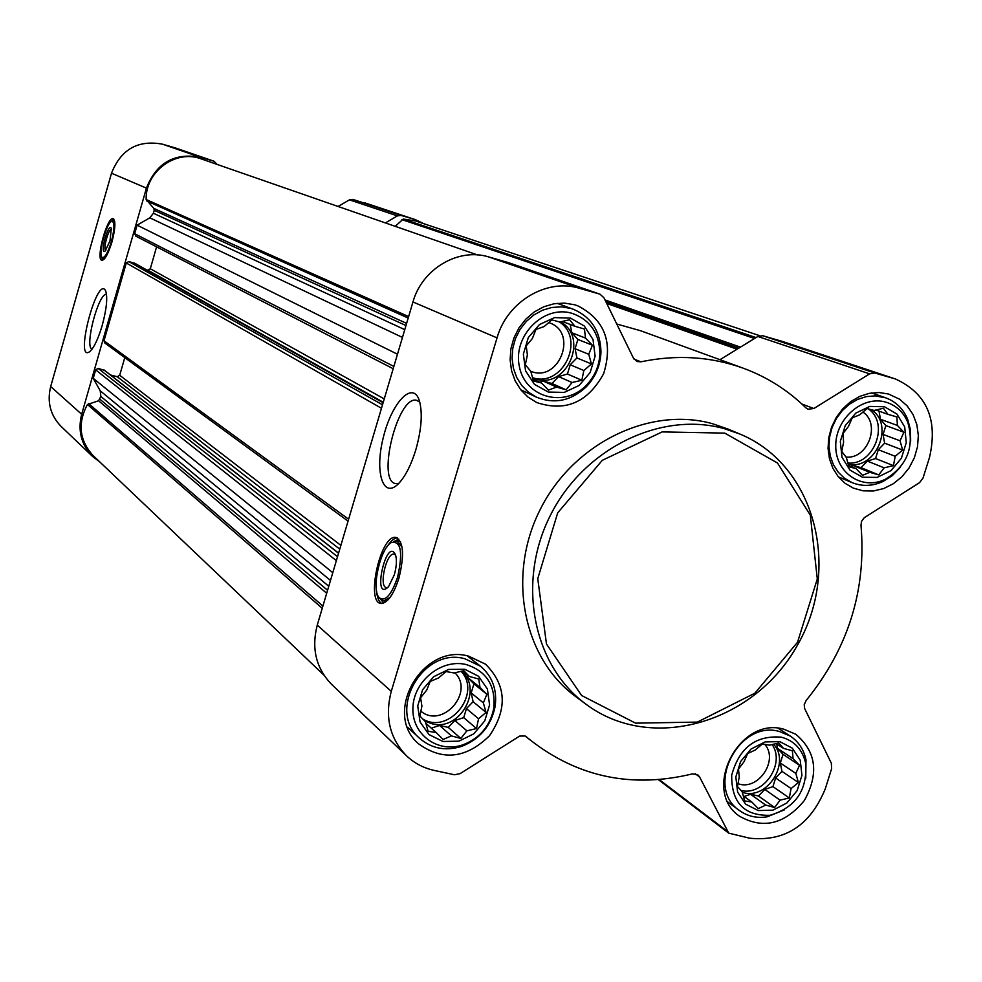 <?xml version="1.0" encoding="UTF-8"?>
<svg xmlns="http://www.w3.org/2000/svg" width="982" height="982" viewBox="0 0 982 982"><rect width="100%" height="100%" fill="white"/><g stroke="black" fill="none" stroke-linecap="round" stroke-linejoin="round"><path stroke-width="1.47" d="M92.001 349.211C84.292 346.609 98.531 292.746 106.522 294.293M779.806 741.631L765.064 741.926L751.07 749.021L740.624 761.516L735.825 776.934L737.629 792.155L745.645 804.16L758.264 810.567L772.944 810.15L786.815 803.031L797.151 790.62L801.938 775.35L800.232 760.215L792.351 748.174L779.806 741.631M769.581 745.178L778.836 742.981L783.464 748.358L792.4 750.8L793.063 758.693L799.532 765.273L795.837 773.411L798.391 782.519L791.087 788.571L789.283 797.961L780.076 800.158L774.638 807.511L765.727 805.093L758.325 808.603L751.831 802.036L744.687 800.919L742.134 791.75L737.421 786.447L739.262 776.995L738.501 769.078L744.012 761.713L747.683 753.513L755.133 750.064L762.462 743.951L769.581 745.178M884.463 406.744L869.757 406.413L855.739 413.152L845.22 425.66L840.31 441.409L841.991 457.256L849.909 470.034L862.442 477.215L877.098 477.424L890.981 470.636L901.39 458.238L906.276 442.624L904.692 426.875L896.922 414.06L884.463 406.744M874.09 410.439L883.432 408.254L887.912 414.33L896.897 416.945L897.401 425.452L903.906 432.24L900.064 440.808L902.63 450.051L895.216 456.299L893.436 465.64L884.144 467.825L878.755 474.907L869.782 472.317L862.478 475.337L855.948 468.561L848.927 466.781L846.349 457.502L841.783 451.487L843.599 442.084L842.998 433.541L848.46 426.458L852.278 417.816L859.631 414.87L867.094 408.561L874.09 410.439M570.542 318.131L554.548 317.603L539.462 324.539L528.316 337.575L523.357 354.109L525.554 370.803L534.466 384.343L548.263 392.039L564.208 392.419L579.147 385.447L590.157 372.509L595.117 356.147L593.018 339.551L584.265 325.975L570.542 318.131M559.801 322.022L569.609 319.739L574.924 326.282L584.45 329.044L585.505 338.09L592.428 345.222L588.758 354.281L591.459 363.954L583.848 370.521L581.835 380.255L572.076 382.526L566.098 389.829L556.573 387.092L548.41 390.1L541.45 382.98L533.471 380.955L530.746 371.233L525.333 364.776L527.383 354.968L526.229 345.897L532.305 338.594L535.951 329.449L544.188 326.515L551.847 319.874L559.801 322.022M464.719 669.245L448.7 669.405L433.639 676.721L422.579 689.769L417.731 705.923L420.063 721.942L429.073 734.622L442.943 741.471L458.901 741.177L473.815 733.824L484.752 720.886L489.588 704.892L487.379 688.959L478.516 676.242L464.719 669.245M454.126 672.977L463.835 670.681L469.298 676.451L478.774 679.041L479.977 687.4L486.876 694.311L483.353 702.891L486.041 712.416L478.553 718.763L476.515 728.558L466.867 730.841L460.828 738.452L451.376 735.886L443.115 739.446L436.192 732.547L428.103 731.246L425.39 721.66L419.842 715.976L421.916 706.119L420.603 697.723L426.728 690.101L430.214 681.447L438.537 677.961L446.061 671.553L454.126 672.977M397.477 354.22L137.112 225.16L149.829 217.832L153.401 213.241L154.248 210.32L153.781 208.368L146.146 199.518C145.361 171.469 175.901 149.068 201.236 158.9L477.473 254.927M136.019 236.196L134.657 233.704L137.112 225.16M348.058 521.135L104.693 342.914L103.994 340.779L126.273 262.98L128.74 261.556L134.878 263.348M332.788 572.69L93.241 378.328L95.659 369.858L98.126 368.41L104.46 370.361M99.882 462.031L92.639 456.507C81.261 444.76 77.603 430.681 81.666 414.269L146.428 188.127C156.457 162.84 174.403 152.554 200.291 157.243L213.99 161.22L217.145 164.436M92.639 456.507L61.154 426.483C50.364 415.349 46.878 402.043 50.683 386.54L111.506 173.213C120.946 149.374 137.91 139.69 162.423 144.158L175.606 148.012M385.398 222.914L397.391 215.88L400.963 215.402L415.128 219.538L423.831 223.712M338.09 206.478L349.457 199.837L352.857 199.407L415.128 219.538M111.948 241.94C108.302 253.749 104.951 259.886 101.895 260.316C95.426 259.899 107.185 216.273 113.139 218.667C115.79 220.815 115.397 228.573 111.948 241.94M102.202 325.472C98.188 338.913 94.088 347.591 89.878 351.507C73.81 363.954 97.279 273.806 105.651 290.868C107.787 297.386 106.633 308.925 102.202 325.472M395.23 226.339L403.246 219.035L415.435 220.913L759.687 335.684M323.851 675.039L93.155 455.636C79.346 440.452 77.431 423.402 87.423 404.498L98.593 400.766L100.851 396.458L100.225 390.799L93.241 378.328M110.5 374.977L117.251 376.72L119.706 375.271L124.775 357.62M146.404 269.792L147.84 270.185L150.307 268.761L156.592 246.838M801.889 404.019L813.857 408.524L869.61 373.847L874.864 373.025L895.375 378.954C926.812 393.352 938.178 419.547 929.475 457.526L923.006 478.087L919.545 482.665L864.283 517.698L861.533 521.368L860.993 525.247C866.529 589.986 848.239 648.415 806.136 700.522L804.233 704.683L804.589 708.415L831.337 763.21L831.631 768.624L825.297 788.767C810.285 825.346 785.06 841.819 749.622 838.198L728.742 833.153L699.577 776.934L697.772 774.798L692.433 773.877C632.273 788.485 578.398 777.339 530.808 740.453L525.1 735.997L519.588 736.095L460.055 773.669L454.421 774.761L434.216 770.428C423.573 768.084 414.343 763.21 406.523 755.809L331.621 684.38C316.032 668.251 311.257 648.501 317.26 625.129L412.956 301.965C422.039 268.884 458.447 247.427 488.741 256.94L507.952 262.489M616.757 324.011L640.706 330.774L743.374 368.238C767.102 377.027 787.945 390.222 805.891 407.837L808.014 409.199L813.857 408.524M719.966 359.694L757.846 336.47L762.719 335.721L781.832 341.257L895.375 378.954M406.523 755.809C389.707 738.378 384.625 716.897 391.278 691.365L497.039 337.882C507.105 301.646 546.753 278.029 579.527 288.315L599.977 294.183L603.918 297.73L633.439 358.16L637.023 361.511L640.915 361.818C676.684 354.379 710.833 356.527 743.374 368.238M398.876 578.349C393.622 594.405 387.792 602.788 381.372 603.476C365.23 603.77 380.39 534.368 395.746 537.412C403.553 541.315 404.609 554.965 398.876 578.349M415.852 449.695C411.311 464.511 405.762 475.583 399.232 482.899C383.385 500.366 374.302 472.894 383.25 437.739C391.609 402.51 412.956 379.887 419.375 400.717C422.726 412.956 421.548 429.281 415.852 449.695M574.568 304.751L564.392 303.094L553.958 303.782L543.746 306.789L534.22 311.981L525.824 319.15L518.95 327.939L513.893 337.968L510.898 348.77L510.112 359.842L511.548 370.693L515.133 380.807L520.718 389.744L528.021 397.096L536.712 402.546C565.509 412.096 587.825 402.473 603.648 373.651C613.32 342.227 604.642 319.592 577.6 305.733L574.568 304.751M888.44 394.003L878.976 392.518L869.217 393.34L859.643 396.421L850.694 401.638L842.789 408.745L836.308 417.399L831.558 427.207L828.759 437.702L828.047 448.381L829.446 458.754L832.883 468.316L838.198 476.651L845.121 483.353L853.346 488.115L863.092 490.84L873.354 491L883.604 488.594L893.289 483.758L901.93 476.761L909.074 467.948L914.352 457.784L917.507 446.785L918.354 435.529L916.844 424.592L913.064 414.551L907.196 405.922L899.537 399.171L888.44 394.003M783.697 729.16C738.771 716.074 701.087 791.013 739.777 816.373C763.247 829.471 784.778 824.193 804.344 800.551C819.16 773.632 816.275 751.512 795.715 734.217L783.697 729.16M468.66 656.172C422.432 642.78 382.133 713.509 418.676 743.89C442.686 761.16 466.278 758.46 489.453 735.788C507.694 708.979 506.405 685.117 485.562 664.2L468.66 656.172M585.837 704.094L575.513 696.447C523.05 658.014 506.675 575.845 540.088 509.732C573.034 443.41 649.458 406.02 712.515 423.708L728.178 429.109L740.011 434.093L724.237 428.643C660.641 410.832 583.517 448.627 550.239 515.624C516.483 582.4 532.944 665.354 585.837 704.094C651.005 753.194 753.795 723.304 797.114 645.751C841.893 569.032 815.404 465.296 740.011 434.093M102.594 260.279L101.539 256.572M111.027 221.736L113.802 219.096M105.835 250.373C102.656 249.894 108.597 228.07 111.58 229.285M110.009 240.872L105.172 251.024C99.292 255.418 108.327 221.895 111.31 228.303L110.009 240.872M111.383 241.633C107.713 253.27 104.571 258.512 101.981 257.333C97.991 254.031 106.473 222.57 111.678 221.343C114.784 221.736 114.685 228.499 111.383 241.633M104.755 258.462L103.601 258.757L102.067 257.431M112.009 221.257L113.814 220.901L114.747 221.76M724.765 433.111L662.15 431.908L602.297 460.312L557.69 512.862L537.755 578.68L546.471 644.02L581.614 695.514L635.563 723.145L697.318 722.101L754.913 693.182L797.531 642.253L817.294 578.95L810.31 515.145L777.523 463.038L724.765 433.111M398.79 483.365L396.09 483.623C376.057 482.678 397.575 395.095 416.528 400.288L419.793 402.117M381.728 603.488C378.868 601.856 377.149 597.645 376.56 590.857M387.068 546.778C390.652 541.008 394.077 538.05 397.354 537.903M387.915 587.346L386.638 587.58C378.487 587.727 386.147 552.608 393.917 554.118L395.599 555.063M394.298 574.875L388.504 586.72C371.527 603.427 386.282 535.755 395.464 554.67C397.023 559.715 396.63 566.454 394.298 574.875M397.55 577.342C391.425 595.006 385.349 601.831 379.322 597.817C370.975 590.145 380.083 548.447 391.364 542.506C401.037 540.701 403.099 552.301 397.55 577.342M390.087 597.4L383.802 600.898L379.653 598.148M393.843 541.548L396.863 540.849L402.055 547.121M464.916 658.775C422.911 646.635 386.442 710.943 419.744 738.427C431.736 748.689 445.73 751.328 461.736 746.345C479.989 739.115 491.123 725.833 495.124 706.488C497.322 689.794 492.412 676.352 480.407 666.164L464.916 658.775M466.131 664.532C441.519 658.443 413.422 681.238 412.906 707.912C411.703 734.61 438.205 753.771 463.209 744.724C479.94 738.108 490.128 725.931 493.799 708.218C495.787 685.682 486.556 671.123 466.131 664.532M570.505 308.348L561.25 306.85L551.774 307.476L542.506 310.226L533.864 314.952L526.254 321.47L520.03 329.461L515.464 338.569L512.764 348.377L512.076 358.43L513.402 368.262L516.692 377.444L521.786 385.545L528.439 392.199L536.356 397.109C554.327 404.375 570.923 400.987 586.144 386.945C595.522 377.137 600.468 365.451 600.972 351.912C600.432 331.229 591.25 317.026 573.439 309.305L570.505 308.348M571.99 313.307C543.611 304.592 512.494 336.028 519.392 366.667C525.198 397.575 564.478 408.217 586.315 385.288C594.908 376.302 599.437 365.599 599.892 353.189C599.216 332.947 589.912 319.666 571.99 313.307M910.658 441.249L910.486 429.932L907.675 419.314C903.219 408.757 895.891 401.601 885.715 397.833L875.122 395.869L866.271 396.618L857.581 399.428L849.455 404.167L842.286 410.623L836.418 418.492L832.122 427.391L829.606 436.916L828.968 446.601L830.256 456.004L833.399 464.682L838.247 472.232L844.557 478.295L852.032 482.604C862.086 486.642 872.384 486.274 882.928 481.524L892.307 475.607L900.249 467.42M885.899 402.154C862.687 395.12 835.547 418.553 835.756 445.607C835.252 472.723 861.926 490.718 885.15 479.376C907.147 465.959 914.696 446.97 907.822 422.383C903.415 412.035 896.1 405.296 885.899 402.154M805.768 778.37L805.989 759.773C803.755 749.499 798.538 741.606 790.314 736.107L779.315 731.455C738.489 719.597 704.376 787.674 739.593 810.616C747.658 816.373 756.852 818.436 767.188 816.815L784.409 809.843M781.206 737.138C755.612 735.187 739.115 747.891 731.7 775.24C731.443 802.675 744.246 816.03 770.097 815.293C795.776 807.425 807.634 790.007 805.633 763.051C802.368 749.315 794.217 740.673 781.206 737.138M462.497 670.976L469.298 676.451M467.211 674.769L467.837 677.617L479.977 687.4M467.837 677.617L473.925 683.853L486.876 694.311M473.925 683.853L471.188 692.911L483.353 702.891M471.188 692.911L473.115 701.713L486.041 712.416M473.115 701.713L466.45 708.587L478.553 718.763M466.45 708.587L463.725 717.633L476.515 728.558M463.725 717.633L454.899 720.493L466.867 730.841M454.899 720.493L448.234 727.38L460.828 738.452M448.234 727.38L439.592 725.465L451.376 735.886M439.592 725.465L431.294 728.165M425.82 723.255L436.192 732.547M461.515 671.185C483.488 689.29 459.907 731.467 432.105 723.808L424.715 720.96M420.799 711.115C442.096 729.331 474.969 692.285 454.899 672.78M422.898 719.106C449.167 734.892 482.187 693.439 461.049 671.295M562.269 321.421L574.924 326.282M570.174 324.453L571.843 332.751L585.505 338.09M571.843 332.751L577.87 339.465L592.428 345.222M577.87 339.465L575.071 348.733L588.758 354.281M575.071 348.733L576.937 357.939L591.459 363.954M576.937 357.939L570.235 364.776L583.848 370.521M570.235 364.776L567.436 374.019L581.835 380.255M567.436 374.019L558.611 376.609L572.076 382.526M558.611 376.609L551.896 383.459L566.098 389.829M551.896 383.459L543.292 381.114L556.573 387.092M543.292 381.114L539.67 382.17M532.931 379.113L541.45 382.98M560.513 321.851C589.261 337.452 566.896 389.203 535.816 379.077L532.588 377.972M530.759 371.294C558.905 383.041 578.496 332.849 549.613 322.869L548.692 322.538M532.502 377.653C562.416 388.086 586.021 339.207 559.384 321.912M875.87 409.997L887.912 414.33M879.025 411.127L880.437 419.253L897.401 425.452M880.437 419.253L885.862 425.574L903.906 432.24M885.862 425.574L883.088 434.425L900.064 440.808M883.088 434.425L884.622 443.164L902.63 450.051M884.622 443.164L878.301 449.719L895.216 456.299M878.301 449.719L875.539 458.557L893.436 465.64M875.539 458.557L867.364 461.098L884.144 467.825M867.364 461.098L861.042 467.678L878.755 474.907M861.042 467.678L853.162 465.529L869.782 472.317M853.162 465.529L850.547 466.34M848.546 465.529L855.948 468.561M871.243 409.666C895.228 424.617 875.563 470.808 848.117 464.081M846.018 457.084C867.769 459.416 881.075 423.966 862.883 412.035M847.81 463.013C873.845 465.726 889.913 423.488 868.346 408.893M776.185 743.558L783.464 748.358M776.701 743.902L777.572 748.444L793.063 758.693M777.572 748.444L783.035 754.336L799.532 765.273M783.035 754.336L780.334 762.989L795.837 773.411M780.334 762.989L781.93 771.361L798.391 782.519M781.93 771.361L775.645 777.965L791.087 788.571M775.645 777.965L772.944 786.607L789.283 797.961M772.944 786.607L764.769 789.405L780.076 800.158M764.769 789.405L758.472 796.009L774.638 807.511M758.472 796.009L750.567 794.266L765.727 805.093M750.567 794.266L744.111 796.476M743.214 795.825L751.831 802.036M773.558 744.172C790.694 762.413 767.924 799.458 743.693 792.744L742.294 792.388M737.899 783.636C757.883 791.418 779.107 760.326 764.757 744.319M741.029 790.535C763.64 796.169 785.637 763.579 772.11 744.528M737.077 349.199L606.716 303.45M393.868 366.446L134.657 233.704M381.482 408.267L126.273 262.98M348.622 519.232L103.994 340.779M336.36 560.636L95.659 369.858M175.189 147.865L213.757 161.146M162.423 144.158L200.291 157.243M349.457 199.837L397.391 215.88M352.857 199.407L400.963 215.402M364.985 202.918L413.729 219.109M50.683 386.54L81.666 414.269M111.506 173.213L146.428 188.127M738.096 348.573L606.201 302.395M738.795 348.144L605.845 301.67M740.465 347.125L605.01 299.952M754.557 338.483L401.933 219.612M756.054 337.562L403.246 219.035M322.256 608.275L87.423 404.498M322.906 606.054L88.626 403.59M326.699 593.238L98.593 400.766M327.583 590.28L100.017 399.343M328.774 586.254L100.851 396.458M330.492 580.436L100.225 390.799M337.526 556.708L98.126 368.41M338.545 553.234L103.859 369.895M339.76 549.147L117.251 376.72M340.877 545.391L119.706 375.271M382.501 404.793L128.74 261.556M134.694 263.213L383.115 402.73L134.473 263.127M383.262 402.239L147.84 270.185M384.244 398.913L150.307 268.761M402.46 337.427L149.829 217.832M404.756 329.657L153.401 213.241M405.971 325.558L154.248 210.32M406.609 323.385L153.781 208.368M408.193 318.058L146.699 200.917M408.622 316.597L146.146 199.518M507.338 262.28L599.634 294.084M488.741 256.94L579.527 288.315M633.991 359.093L640.915 361.818M757.846 336.47L869.61 373.847M762.719 335.721L874.864 373.025M779.929 340.68L893.338 378.328M659.217 779.585L727.073 831.128M695.182 773.73L699.577 776.934M317.26 625.129L391.278 691.365M412.956 301.965L497.039 337.882M103.638 259.653L103.257 258.61M113.531 220.864L114.391 220.164M383.631 603.108L380.451 598.971M394.077 541.426L398.876 539.106M175.397 147.938L213.99 161.22M338.581 553.112L104.215 370.067M393.193 368.729L135.639 236.048M507.645 262.378L599.977 294.183M658.382 779.659L728.742 833.153M525.751 736.316L530.808 740.453M103.601 258.757L104.338 258.953M113.887 220.913L114.636 221.122M416.528 400.288L417.387 400.521M395.746 537.412L396.912 537.706M393.917 554.118L394.543 554.265M383.802 600.898L386.319 601.487M397.931 541.119L400.533 541.757M407.555 727.22L419.744 738.427M467.272 655.878L480.407 666.164M493.799 708.218L495.124 706.488M463.209 744.724L461.736 746.345M520.73 389.768L536.356 397.109M557.162 303.315L573.439 309.305M599.892 353.189L600.972 351.912M586.315 385.288L586.144 386.945M838.346 476.835L852.032 482.604M871.623 392.923L885.715 397.833M907.822 422.383L907.675 419.314M885.15 479.376L882.928 481.524M728.018 802.122L739.593 810.616M778.198 728.288L790.314 736.107M805.633 763.051L805.989 759.773M770.097 815.293L767.188 816.815"/></g></svg>

